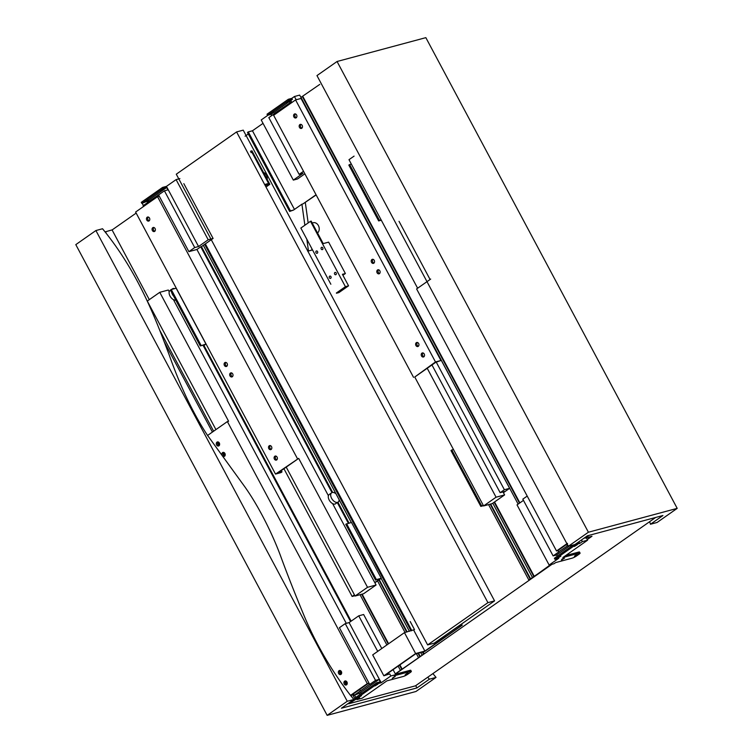 <?xml version="1.0" encoding="UTF-8"?>
<svg xmlns="http://www.w3.org/2000/svg" width="753" height="753" viewBox="0 0 753 753"><rect width="100%" height="100%" fill="white"/><g stroke="black" fill="none" stroke-linecap="round" stroke-linejoin="round"><path stroke-width="1.13" d="M650.46 524.248L657.096 522.46L677.201 508.369L588.404 532.23L568.308 546.311L574.953 544.532L587.415 535.797L662.922 515.513L650.46 524.248L649.67 521.66M568.308 546.311L316.966 75.592L337.062 61.501L425.85 37.65L677.201 508.369M567.404 543.355L556.523 550.98L416.607 288.945L430.688 279.071M337.062 61.501L588.404 532.23M351.322 164.041L348.827 165.058L378.655 220.921L381.31 220.205M381.14 219.904L379.456 220.356L349.627 164.502M399.024 221.316L430.085 279.495M558.255 557.248L559.733 556.458M573.353 544.956L554.377 558.255L554.933 559.31L558.782 558.274L549.135 565.032L554.029 563.715L555.639 562.595L572.064 558.18A3.605 0.602 151.9 0 0 576.572 555.921L578.991 554.236A3.605 0.602 151.9 0 0 580.074 553.097A3.605 0.602 151.9 0 0 579.302 553.107L562.877 557.521L587.594 540.193L586.295 537.774M587.594 540.193L582.351 541.605L579.735 543.431L579.179 542.386L577.278 542.904M557.832 558.029L560.863 556.194L557.832 558.029M574.737 545.699L576.214 544.908M574.313 546.48L577.344 544.645L574.313 546.48M561.86 559.234L563.338 558.444M565.635 555.582L578.746 552.062A3.605 0.602 -28.1 0 1 579.518 552.053L580.074 553.097M561.427 560.016L564.458 558.18L561.427 560.016M574.793 555.761L576.271 554.97M574.37 556.542L577.4 554.707L574.37 556.542M569.372 546.029L556.618 554.97L553.126 555.902L558.952 551.817L557.747 550.65L567.536 543.788M557.286 556.222L556.618 554.97M579.735 543.431L576.243 544.372L575.951 543.826M576.243 544.372L554.933 559.31M553.126 555.902L522.817 499.154L527.213 496.086M567.009 544.155L568.044 545.445M379.456 220.356L378.655 220.921M549.135 565.032L517.019 504.887L523.467 500.369M556.523 550.98L557.747 550.65M417.623 288.23L348.987 159.683L354.079 156.116M582.351 541.605L581.467 539.957M567.79 545.624L558.444 551.958M567.282 545.756L566.585 544.447M265.988 185.351L269.838 184.316L251.963 150.835L250.485 151.231M269.838 184.316L266.628 186.565M250.909 152.322L251.822 152.068L268.586 183.45L265.442 184.297M251.822 152.068L251.031 152.624M267.202 179.374A5.695 4.556 -105 0 0 266.44 175.148A5.695 4.556 -105 0 0 263.503 172.446M205.334 243.887L411.844 630.647M423.177 651.872L424.193 653.783L395.381 673.982M588.893 535.402L585.006 538.122L591.99 536.249L587.255 539.562M552.034 564.261L395.41 674.039M591.83 536.287L587.227 539.515M551.864 564.298L528.813 579.97L530.686 579.001L490.664 504.049M336.365 293.011L345.411 286.677L310.5 221.297L311.196 221.109L323.206 243.596L328.628 242.146L345.382 273.527L342.907 275.259M312.203 222.992L313.107 222.747A5.713 4.565 75 0 1 318.406 225.589A5.713 4.565 75 0 1 317.55 232.997M530.686 579.001L550.575 564.646M339.104 499.653A5.666 3.276 -125 0 1 338.144 502.091A5.666 3.276 -125 0 1 332.214 499.324A5.666 3.276 -125 0 1 331.64 492.801A5.666 3.276 -125 0 1 335.989 493.808M349.044 523.062L337.928 502.242A5.666 3.276 -125 0 1 337.278 502.533L335.076 504.077A5.666 3.276 -125 0 1 329.456 500.5A5.666 3.276 -125 0 1 329.23 494.495L331.64 492.801M350.569 621.554L203.263 345.674L204.468 344.827L200.27 345.947L205.974 344.074L176.146 288.211L171.251 289.529L201.079 345.392M173.435 299.638L346.276 623.343M351.152 621.15L203.959 345.486L203.263 345.674M205.974 344.074L203.959 345.486M395.749 674.66L394.139 675.789L410.564 671.375A3.605 0.602 -28.1 0 1 411.336 671.365A3.605 0.602 -28.1 0 1 410.253 672.504L407.844 674.199A3.605 0.602 -28.1 0 1 403.335 676.448L386.901 680.863L362.184 698.191L356.941 699.593L359.548 697.767L356.056 698.709L377.357 683.771L381.206 682.736L390.854 675.978L395.749 674.66L393.075 669.662M381.78 648.521L363.633 614.514L358.739 615.832L349.091 622.59L345.241 623.625L339.415 627.71L369.714 684.458L368.509 683.291L367.285 683.611L227.378 421.576L228.601 421.247L159.758 292.324L168.305 290.027L169.227 291.75M356.941 699.593L356.414 698.605M355.793 697.447L354.597 695.207M213.636 431.205L159.796 330.369M369.205 684.59L354.239 695.301L359.341 693.24L360.019 694.492M149.31 299.647L112.093 229.957L136.152 213.09M424.193 653.783L395.325 673.869M328.402 495.728L196.919 249.488L200.74 246.805L331.988 492.613M332.61 503.616L374.759 582.549L379.785 579.029L376.396 579.594L381.291 578.276L351.463 522.413L345.768 524.295L375.587 580.158M337.278 502.533L348.347 523.25M283.928 468.724L352.131 596.451L354.889 595.708M142.204 203.291L143.399 205.531M200.74 246.805L201.437 246.617L332.694 492.443M402.14 669.097L399.89 664.88M388.604 643.74L362.118 594.145M147.626 202.576L146.948 201.324L148.642 200.872M350.785 695.716L368.509 683.291M223.697 452.374A2.108 1.685 -105 0 0 224.705 456.139M345.731 680.938A2.108 1.685 -105 0 0 346.747 684.703M340.149 670.471A2.108 1.685 -105 0 0 341.165 674.246M218.106 441.917A2.108 1.685 -105 0 0 219.123 445.682M367.285 683.611L350.512 695.377L353.882 699.481L347.246 701.259L95.904 230.54L102.54 228.752C139.917 274.45 156.822 322.651 168.936 354.202C180.353 386.637 193.239 413.717 207.583 435.45L227.378 421.576M361.421 693.504L360.753 692.252L359.341 693.24M360.753 692.252L379.041 679.432L380.293 681.785L376.801 682.726L355.501 697.655L356.056 698.709M369.714 684.458L375.54 680.373L379.041 679.432M359.67 689.484L360.367 690.793M351.839 696.798L351.133 695.471M159.758 292.324L147.296 301.059L215.932 429.596M216.6 444.948A2.108 1.685 75 0 1 217.457 441.926A2.108 1.685 75 0 1 218.549 445.992A2.108 1.685 75 0 1 216.6 444.948M338.634 673.511A2.108 1.685 75 0 1 339.499 670.49A2.108 1.685 75 0 1 340.591 674.556A2.108 1.685 75 0 1 338.634 673.511M344.225 683.969A2.108 1.685 75 0 1 345.081 680.947A2.108 1.685 75 0 1 346.173 685.014A2.108 1.685 75 0 1 344.225 683.969M222.182 455.405A2.108 1.685 75 0 1 223.039 452.384A2.108 1.685 75 0 1 224.13 456.45A2.108 1.685 75 0 1 222.182 455.405M411.336 671.365L410.78 670.321A3.605 0.602 151.9 0 0 410.009 670.33L395.513 674.227M377.714 651.373L358.739 615.832M390.854 675.978L389.734 673.888L385.367 675.065L415.515 653.933L424.777 651.439L446.077 636.511L444.044 636.445L458.718 626.167L462.21 625.225L427.186 649.754M377.357 683.771L376.801 682.726M381.206 682.736L349.091 622.59M375.54 680.373L345.241 623.625M395.231 676.514L392.2 678.349L395.231 676.514M408.164 673.041L405.133 674.876L408.164 673.041M361.487 695.659L358.456 697.494L361.487 695.659M377.959 684.11L374.928 685.945L377.959 684.11M200.27 345.947L170.442 290.093L171.251 289.529M354.239 695.301L353.458 693.842M405.98 674.086L407.458 673.295M393.047 677.559L394.525 676.768M359.294 696.704L360.781 695.913M375.775 685.155L377.253 684.364M105.128 231.896L112.235 229.853M319.771 84.392L301.096 97.278M587.171 539.402L591.481 536.381M336.497 293.237L338.906 292.588L348.554 285.829L345.411 286.677M310.5 221.297L300.852 228.055L330.859 284.248M345.382 273.527L342.408 274.318L348.554 285.829M317.55 251.568A1.205 0.96 75 0 1 317.06 253.3A1.205 0.96 75 0 1 316.439 250.975A1.205 0.96 75 0 1 317.55 251.568M322.773 247.906A1.205 0.96 75 0 1 322.284 249.638A1.205 0.96 75 0 1 321.663 247.313A1.205 0.96 75 0 1 322.773 247.906M336.186 273.019A1.205 0.96 75 0 1 335.687 274.741A1.205 0.96 75 0 1 335.066 272.417A1.205 0.96 75 0 1 336.186 273.019M330.953 276.68A1.205 0.96 75 0 1 330.463 278.403A1.205 0.96 75 0 1 329.842 276.078A1.205 0.96 75 0 1 330.953 276.68M356.555 698.878L348.658 703.782L415.43 685.842L655.656 517.462M348.658 703.782L348.413 703.311M355.096 699.273L352.536 694.482M347.086 684.27L345.467 681.249M341.495 673.813L339.885 670.791M225.043 455.716L223.425 452.685M219.462 445.249L217.843 442.227M212.412 432.062L164.314 341.975M106.333 233.383L105.429 231.689M420.23 656.418L418.48 653.133M407.147 631.908L379.267 579.697M519.871 502.891L302.772 96.299M534.301 576.459L494.533 501.978M170.507 290.206L170.056 290.526A5.666 3.276 55 0 0 170.244 296.456A5.666 3.276 55 0 0 175.807 300.127M174.658 288.615A5.666 3.276 55 0 0 172.465 288.832A5.666 3.276 55 0 0 171.976 289.331M171.656 292.362A5.666 3.276 55 0 0 173.717 296.221M160.737 190.904L164.634 188.457L160.737 190.904M163.495 188.739L161.057 190.038M146.948 201.324L141.846 203.385L163.156 188.457L166.648 187.516L148.36 200.336L149.028 201.588M144.256 202.453L148.153 200.006L144.256 202.453M147.014 200.289L144.576 201.588M166.648 187.516L167.9 189.869L164.408 190.81L158.582 194.895L188.881 251.643L194.707 247.558L164.408 190.81M179.892 178.593L176.089 179.619L166.441 186.377L162.592 187.412L141.291 202.341L141.846 203.385M162.592 187.412L163.156 188.457M149.32 201.39L143.108 205.748L143.512 206.51M376.396 579.594L346.568 523.73M201.437 246.617L213.099 238.447L208.204 239.765L198.557 246.523L194.707 247.558M196.919 249.488L188.881 251.643M374.881 582.766L381.291 578.276M183.836 183.647L213.099 238.447M354.428 594.832L352.131 596.451M374.759 582.549L376.076 585.006L363.614 593.74L355.068 596.037L286.225 467.114L298.687 458.379L275.513 474.089L280.973 472.62L282.017 471.886L277.782 473.025L286.225 467.114M166.441 186.377L198.557 246.523M176.089 179.619L208.204 239.765M149.725 202.152L149.235 201.23L158.582 194.895M275.909 456.026A2.108 1.685 -105 0 0 276.925 459.791M274.393 459.057A2.108 1.685 75 0 1 275.259 456.045A2.108 1.685 75 0 1 276.351 460.102A2.108 1.685 75 0 1 274.393 459.057M225.919 362.4A2.108 1.685 -105 0 0 226.935 366.174M224.403 365.44A2.108 1.685 75 0 1 225.269 362.419A2.108 1.685 75 0 1 226.361 366.485A2.108 1.685 75 0 1 224.403 365.44M148.285 217.005A2.108 1.685 -105 0 0 149.292 220.77M146.769 220.036A2.108 1.685 75 0 1 147.635 217.015A2.108 1.685 75 0 1 148.727 221.081A2.108 1.685 75 0 1 146.769 220.036M153.866 227.462A2.108 1.685 -105 0 0 154.883 231.227M152.36 230.493A2.108 1.685 75 0 1 153.217 227.481A2.108 1.685 75 0 1 154.309 231.548A2.108 1.685 75 0 1 152.36 230.493M231.51 372.867A2.108 1.685 -105 0 0 232.517 376.632M229.994 375.898A2.108 1.685 75 0 1 230.851 372.876A2.108 1.685 75 0 1 231.943 376.942A2.108 1.685 75 0 1 229.994 375.898M270.327 445.569A2.108 1.685 -105 0 0 271.334 449.334M268.812 448.6A2.108 1.685 75 0 1 269.668 445.578A2.108 1.685 75 0 1 270.76 449.645A2.108 1.685 75 0 1 268.812 448.6M298.687 458.379L367.53 587.302L355.068 596.037M367.53 587.302L376.076 585.006M281.302 470.559L282.017 471.886M297.463 458.709L157.546 196.665L158.77 196.345L158.074 195.036M157.546 196.665L135.606 212.054L275.513 474.089M272.821 112.103L270.383 113.411M273.48 111.877L269.518 114.202L273.48 111.877M291.703 102.267L290.771 100.525L292.371 99.396L288.879 100.337L267.579 115.265L271.071 114.324L289.359 101.504L290.027 102.766M291.053 101.053L289.359 101.504M289.961 100.328L285.999 102.653L289.961 100.328M289.303 100.554L286.865 101.862M271.739 115.576L271.071 114.324M292.559 102.032L290.131 102.69L290.545 103.453M290.131 102.69L283.505 107.34L283.909 108.103M274.243 113.825L268.83 117.619L299.129 174.367L303.525 171.289M267.579 115.265L267.014 114.221L288.324 99.283L288.879 100.337M304.871 173.821L297.529 178.969L293.331 180.099L302.979 173.331L299.129 174.367M263.042 123.36L252.462 130.777L294.451 209.419M316.044 194.745L302.96 203.912L316.156 194.961M453.485 449.522L451.8 449.974L481.619 505.837L480.819 506.402L483.473 505.687M480.819 506.402L450.991 450.539L451.8 449.974M483.304 505.385L481.619 505.837M503.013 491.916L503.305 492.453L504.708 491.464L500.161 492.688L504.388 489.732L509.63 488.32L503.418 492.669M431.968 364.96L500.161 492.688M288.324 99.283L291.816 98.351L294.432 96.516L299.675 95.104L509.63 488.32M293.331 180.099L261.216 119.943L268.096 115.124M294.432 96.516L296.164 99.763M436.288 362.193L504.388 489.732M291.816 98.351L292.371 99.396M427.224 368.283L496.067 497.206L504.614 494.909L492.151 503.644L483.605 505.941L414.762 377.018L435.667 362.362L440.938 360.499L435.488 361.958L414.762 377.018M503.305 492.453L504.614 494.909M435.488 361.958L295.571 99.923L301.031 98.455L440.938 360.499M417.435 342.455A2.108 1.685 -105 0 0 418.442 346.22M415.92 345.486A2.108 1.685 75 0 1 416.786 342.464A2.108 1.685 75 0 1 417.877 346.531A2.108 1.685 75 0 1 415.92 345.486M373.027 259.296A2.108 1.685 -105 0 0 374.043 263.061M371.521 262.326A2.108 1.685 75 0 1 372.377 259.305A2.108 1.685 75 0 1 373.469 263.371A2.108 1.685 75 0 1 371.521 262.326M295.392 113.891A2.108 1.685 -105 0 0 296.409 117.656M293.877 116.922A2.108 1.685 75 0 1 294.743 113.901A2.108 1.685 75 0 1 295.835 117.967A2.108 1.685 75 0 1 293.877 116.922M300.974 124.349A2.108 1.685 -105 0 0 301.991 128.114M299.468 127.389A2.108 1.685 75 0 1 300.325 124.367A2.108 1.685 75 0 1 301.416 128.434A2.108 1.685 75 0 1 299.468 127.389M378.618 269.753A2.108 1.685 -105 0 0 379.625 273.518M377.102 272.784A2.108 1.685 75 0 1 377.968 269.762A2.108 1.685 75 0 1 379.06 273.828A2.108 1.685 75 0 1 377.102 272.784M423.017 352.912A2.108 1.685 -105 0 0 424.033 356.677M421.511 355.943A2.108 1.685 75 0 1 422.367 352.931A2.108 1.685 75 0 1 423.459 356.997A2.108 1.685 75 0 1 421.511 355.943M483.605 505.941L496.067 497.206M295.571 99.923L273.631 115.303L413.538 377.338M274.647 114.597L274.158 113.665L283.505 107.34M283.486 108.394L282.996 107.472M389.734 673.888L383.861 675.808L372.688 654.894L404.446 632.633L414.508 629.583L410.319 621.733M383.861 675.808L415.618 653.557L424.88 651.063L445.381 636.699M415.618 653.557L404.446 632.633M424.88 651.063L413.708 630.148M446.077 636.511L445.098 636.163M289.651 211.433L247.483 132.462L248.283 131.897L290.451 210.868L289.651 211.433L293.585 210.031L290.451 210.868M248.283 131.897L252.462 130.777M461.561 624.011L462.21 625.225M414.489 629.593L410.178 621.517M305.313 202.566L308.165 222.926M311.751 248.471L311.977 250.043L308.476 250.975L306.838 239.256M248.292 133.978L245.111 136.199M307.61 251.041L308.476 250.975M304.871 225.241L301.915 204.195L293.585 210.031M302.96 203.912L301.915 204.195M494.561 600.875L487.925 602.654L427.629 644.916L434.274 643.137L494.561 600.875L243.219 130.147L236.583 131.935L487.925 602.654M95.904 230.54L75.799 244.631L327.15 715.35L415.938 691.499L436.034 677.408L429.389 679.197L427.742 677.211M415.712 685.644L416.936 687.931L341.429 708.215L353.882 699.481M429.389 679.197L416.936 687.931M427.629 644.916L176.287 174.197L236.583 131.935M347.246 701.259L327.15 715.35M207.583 435.45L244.687 486.617C258.345 505.8 271.833 532.55 280.267 555.112C286.874 573.259 295.082 594.089 304.89 617.611C316.599 645.161 331.8 671.083 350.512 695.377M432.9 673.596L436.034 677.408M579.302 553.107L578.746 552.062M423.374 654.009L422.348 652.089M411.016 630.863L204.647 244.367M410.564 671.375L410.009 670.33M401.669 669.219L399.495 665.153M388.209 644.013L361.647 594.268M530.206 579.123L490.194 504.171M419.76 656.541L418.009 653.265M406.667 632.04L378.872 579.97M519.476 503.164L302.301 96.431M533.83 576.591L494.137 502.251M203.301 245.318L351.284 522.46M381.14 578.379L409.397 631.306M420.729 652.531L421.972 654.856M360.028 594.701L386.863 644.954M398.149 666.094L400.267 670.066M528.813 579.97L488.575 504.604M377.526 580.911L405.048 632.473M416.39 653.698L418.357 657.388M518.13 504.105L300.908 97.278M532.427 577.438L492.791 503.202M171.609 289.434L172.465 288.832"/></g></svg>
